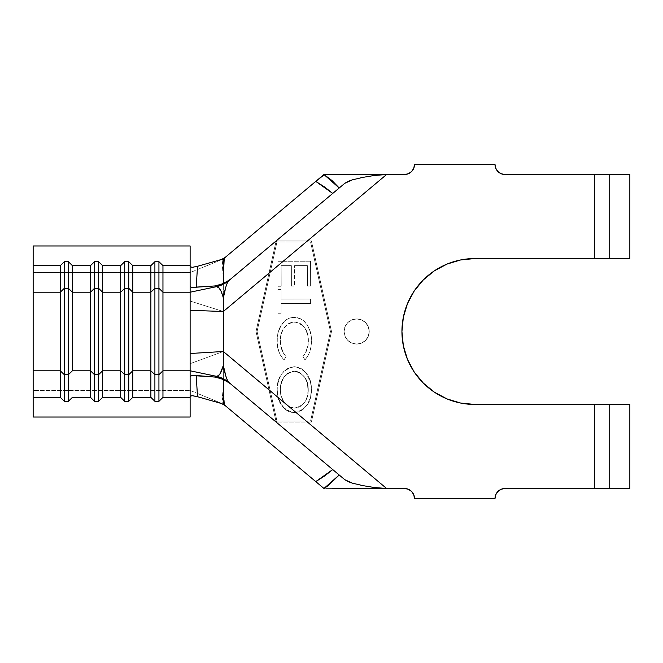 <?xml version="1.0" encoding="UTF-8"?>
<svg xmlns="http://www.w3.org/2000/svg" width="663" height="663" viewBox="0 0 663 663"><rect width="100%" height="100%" fill="white"/><g stroke="black" fill="none" stroke-linecap="round" stroke-linejoin="round"><path stroke-width="0.5" stroke-dasharray="3.31 2.49" d="M356.653 344.08A12.58 12.58 0 0 1 344.08 331.5A12.58 12.58 0 0 1 356.653 318.92A12.58 12.58 0 0 0 344.08 331.5A12.58 12.58 0 0 0 356.653 344.08L361.468 343.119L365.553 340.392L368.28 336.315L369.233 331.5L368.28 326.685L365.553 322.608L361.468 319.881L356.653 318.92L351.846 319.881L347.76 322.608L345.033 326.685L344.08 331.5L345.033 336.315L347.76 340.392L351.846 343.119L356.653 344.08A12.58 12.58 0 0 0 369.233 331.5A12.58 12.58 0 0 0 356.653 318.92A12.58 12.58 0 0 1 369.233 331.5A12.58 12.58 0 0 1 356.653 344.08L351.846 343.119L347.76 340.392L345.033 336.315L344.08 331.5L345.033 326.685L347.76 322.608L351.846 319.881L356.653 318.92L361.468 319.881L365.553 322.608L368.28 326.685L369.233 331.5L368.28 336.315L365.553 340.392L361.468 343.119L356.653 344.08M294.389 366.73L290.493 367.294L286.913 368.918L283.83 371.379L281.336 374.429L279.231 378.407L277.3 386.032L277.184 391.435L278.087 397.444L270.255 390.872L257.062 331.5L270.255 272.128L277.913 265.697L277.954 286.267L281.178 286.259L281.145 265.648L291.355 265.631L291.389 286.06L294.587 286.051L294.554 265.623L307.367 265.606L307.4 286.035L310.624 286.026L310.574 261.239L283.167 261.288L306.223 241.945L310.566 241.945L330.472 331.5L310.566 421.055L306.223 421.055L296.021 412.494L302.858 409.659L307.748 404.04L310.591 397.137L311.378 387.722L310.483 381.863L305.991 372.805L301.872 368.951L298.3 367.277L294.389 366.73C282.828 369.357 277.076 376.924 277.126 389.413C277.076 376.924 282.828 369.357 294.389 366.73C305.9 369.49 311.577 377.148 311.436 389.703C311.635 401.306 306.497 408.905 296.021 412.494L306.223 421.055L276.96 421.055L270.255 390.872L278.087 397.444L280.225 402.988L285.33 409.369L291.339 412.295L296.021 412.494L291.339 412.295L288.488 411.358L283.681 407.844L280.225 402.988L278.087 397.444L277.126 389.413C276.902 402.143 282.637 409.867 294.306 412.593C305.858 409.891 311.569 402.259 311.436 389.703C311.577 377.148 305.9 369.49 294.389 366.73L298.3 367.277L301.872 368.951L305.916 372.714L310.483 381.863L311.436 389.703L310.491 397.551L307.292 404.761L301.806 410.397L298.217 412.046L294.306 412.593L290.353 412.054L286.723 410.397L282.62 406.61L278.062 397.344L277.126 389.413L278.452 380.521L281.336 374.429L283.83 371.379L286.913 368.918L290.493 367.294L294.389 366.73M310.591 299.054L281.095 299.104L281.079 289.366L277.896 289.375L277.946 313.267L281.12 313.259L281.104 303.546L310.591 303.497L310.591 299.054L310.591 303.497L281.104 303.546L281.12 313.259L277.946 313.267L277.896 289.375L281.079 289.366L281.095 299.104L281.079 289.366L277.896 289.375L277.946 313.267L281.12 313.259L281.104 303.546L310.591 303.497L310.591 299.054L281.095 299.104L310.591 299.054L310.591 303.497L281.104 303.546L281.12 313.259L277.946 313.267L277.896 289.375L281.079 289.366L281.095 299.104L310.591 299.054M294.049 317.337L290.087 317.917L286.466 319.632L281.037 325.492L277.996 332.901L277.325 336.87L277.217 343.484L278.684 351.133L280.83 355.865L284.046 359.934L286.01 356.503L283.424 353.147L280.656 345.166L280.408 339.066L281.385 333.547L283.656 328.434L288.952 323.262L292.947 322.011L297.612 322.367L300.604 323.751L303.107 325.889L305.104 328.516L307.615 334.6L308.303 339.497L308.063 345.29L305.411 353.097L302.999 356.47L304.963 359.91L307.988 355.758L309.994 351.034L311.104 346.011L311.37 338.47L310.193 331.326L307.168 324.771L303.298 320.552L300.488 318.77L294.049 317.337C298.748 317.428 302.626 319.268 305.693 322.856C309.77 328.127 311.685 334.135 311.436 340.881C311.676 348.083 309.513 354.432 304.963 359.91L302.999 356.47C306.679 352.045 308.461 346.94 308.353 341.155C308.635 330.622 303.961 324.215 294.347 321.928C284.825 324.174 280.159 330.514 280.35 340.939C280.209 346.898 282.09 352.086 286.01 356.503L284.046 359.934C279.206 354.564 276.902 348.216 277.126 340.881C276.902 348.216 279.206 354.564 284.046 359.934L286.01 356.503C282.09 352.086 280.209 346.898 280.35 340.939C280.159 330.514 284.825 324.174 294.347 321.928C303.961 324.215 308.635 330.622 308.353 341.155C308.461 346.94 306.679 352.045 302.999 356.47L304.963 359.91C309.513 354.432 311.676 348.083 311.436 340.881C311.685 334.135 309.77 328.127 305.693 322.856C302.626 319.268 298.748 317.428 294.049 317.337C282.455 317.594 276.711 330.721 277.126 340.881C276.711 330.721 282.455 317.594 294.049 317.337L300.488 318.77L303.298 320.552L307.168 324.771L310.193 331.326L311.37 338.47L311.104 346.011L309.994 351.034L307.988 355.758L304.963 359.91L302.999 356.47L305.411 353.097L308.063 345.29L308.303 339.497L307.615 334.6L305.104 328.516L303.107 325.889L300.604 323.751L297.612 322.367L292.482 322.077L287.377 324.265L283.656 328.434L281.999 331.782L280.482 338.13L280.424 343.061L281.651 349.293L283.424 353.147L286.01 356.503L284.046 359.934L280.83 355.865L278.684 351.133L277.217 343.484L277.325 336.87L277.996 332.901L281.037 325.492L286.466 319.632L290.087 317.917L294.049 317.337M291.148 241.945L306.223 241.945L283.167 261.288L277.905 261.297L277.913 265.697L270.255 272.128L276.96 241.945L291.148 241.945L276.96 241.945L257.062 331.5L276.96 421.055L310.566 421.055L330.472 331.5L310.566 241.945L276.96 241.945L310.566 241.945L330.472 331.5L310.566 241.945L291.148 241.945M408.3 173.764L411.566 171.576L413.745 168.311L414.516 164.465L495.012 164.465A10.061 10.061 0 0 0 505.073 174.526L594.628 174.526L594.628 258.545L474.89 258.545A72.955 72.955 0 0 0 401.935 331.5A72.955 72.955 0 0 0 474.89 404.455L629.85 404.455L629.85 488.474L505.073 488.474A10.061 10.061 0 0 0 495.012 498.535L414.516 498.535L413.745 494.689L411.566 491.424L408.3 489.236L404.455 488.474L386.57 488.474L307.425 422.058L311.378 422.058L331.5 331.5L311.378 240.942L277.109 240.942L275.941 241.92L256.034 331.5L268.987 389.811L223.332 351.498L223.332 311.502L268.987 273.189L223.332 311.502L223.332 278.775L224.533 257.957L221.906 259.548A10.061 10.053 50 0 0 224.525 257.957L224.964 257.592L224.525 257.957A10.061 10.053 -130 0 1 221.906 259.548L224.533 257.957M325.964 488.167L323.95 488.474L224.525 405.043L223.332 385.344C222.942 397.004 222.461 403.038 221.898 403.452L224.525 405.043A10.061 10.053 130 0 0 221.898 403.452L224.533 405.043L223.332 385.344L223.332 351.498L190.124 363.68L190.124 390.432L197.309 393.374L190.124 390.432L190.124 417.027L190.124 272.568L221.898 259.548C222.486 260.037 222.959 266.443 223.332 278.775L224.525 257.957L323.95 174.526L404.455 174.526A10.061 10.061 0 0 0 414.516 164.465L495.012 164.465L495.783 168.311L497.963 171.576L501.228 173.764M224.533 405.043L221.898 403.452L197.309 393.374L221.89 403.452L223.332 385.344L223.332 351.498L268.987 389.811L275.941 421.08L277.109 422.058L307.425 422.058L386.57 488.474L332.345 488.474M216.353 376.302L230.368 383.67M228.967 382.501L344.76 479.664L228.967 382.501M228.967 280.499L344.76 183.336L229.05 280.432L216.353 286.698M600.405 258.545L609.728 258.545L609.728 174.526L600.405 174.526M505.073 174.526L629.85 174.526L629.85 258.545L474.89 258.545L460.661 259.946L446.97 264.098L434.356 270.844L423.301 279.919L414.234 290.966L407.488 303.579L403.336 317.27L401.935 331.5L403.336 345.73L407.488 359.421L414.234 372.034L423.301 383.081L434.356 392.156L446.97 398.902L460.661 403.054M224.948 405.4L223.332 404.04L224.948 405.4M600.405 488.474L609.728 488.474L609.728 404.455L600.405 404.455M474.89 404.455L594.628 404.455L594.628 488.474L505.073 488.474M501.228 489.236L497.963 491.424L495.783 494.689M495.012 498.535L414.516 498.535A10.061 10.061 0 0 0 404.455 488.474L386.529 488.474M386.529 174.526L307.425 240.942L386.57 174.526L404.455 174.526M362.711 485.598L352.31 483.136M352.285 179.872L362.702 177.402M224.525 257.957L323.95 174.526M323.95 488.474L224.525 405.043M190.124 363.68L223.332 351.498L223.332 311.502L190.124 301.052L223.332 311.502L223.332 278.775L221.906 259.548L190.124 272.568L190.124 245.973L190.124 363.68M190.124 286.59L190.124 266.708L190.124 286.59M190.124 396.292L190.124 376.41L190.124 396.292M33.15 297.339L33.15 331.5L33.15 272.568L190.124 272.568L33.15 272.568L33.15 245.973L33.15 390.432L190.124 390.432L33.15 390.432L33.15 331.5L33.15 365.661M33.15 417.027L33.15 390.432L33.15 417.027M331.5 331.5L311.378 422.058L331.5 331.5L311.378 240.942L331.5 331.5L311.378 422.058L277.109 422.058L311.378 422.058L277.109 422.058L275.941 421.08L256.034 331.5L275.941 241.92L256.034 331.5L275.941 421.08L256.034 331.5L275.941 241.92L277.109 240.942L311.378 240.942L277.109 240.942L311.378 240.942L331.5 331.5M270.255 272.128L257.062 331.5L270.255 272.128M276.96 421.055L257.062 331.5L276.96 421.055L310.566 421.055L276.96 421.055M310.566 421.055L330.472 331.5L310.566 421.055M283.167 261.288L310.574 261.239L283.167 261.288M277.905 261.297L277.954 286.267L277.905 261.297L277.954 286.267L281.178 286.259L277.954 286.267L281.178 286.259L281.145 265.648L281.178 286.259L281.145 265.648L291.355 265.631L281.145 265.648L291.355 265.631L291.389 286.06L291.355 265.631L291.389 286.06L294.587 286.051L291.389 286.06L294.587 286.051L294.554 265.623L294.587 286.051L294.554 265.623L307.367 265.606L294.554 265.623L307.367 265.606L307.4 286.035L307.367 265.606L307.4 286.035L310.624 286.026L307.4 286.035L310.624 286.026L310.574 261.239L310.624 286.026L310.574 261.239L277.905 261.297M284.386 402.731L289.582 407.09L284.386 402.731L281.336 396.491L280.316 389.612L281.178 383.28L283.797 377.462L289.101 372.523L294.397 371.255C285.015 373.335 280.325 379.46 280.316 389.612C280.325 379.46 285.015 373.335 294.397 371.255L297.538 371.686L300.43 372.987L304.847 377.504L307.458 383.272L308.262 389.571C308.303 379.493 303.687 373.385 294.397 371.255C303.687 373.385 308.303 379.493 308.262 389.571L307.201 396.822L304.914 401.819L300.414 406.353L297.48 407.654L294.306 408.093L297.48 407.654L300.414 406.353L304.914 401.819L306.588 398.554L308.121 392.322L307.458 383.272L304.847 377.504L300.43 372.987L297.538 371.686L294.397 371.255L290.792 371.819L287.543 373.484L283.797 377.462L282.272 380.272L280.524 386.421L280.374 391.22L281.17 395.952L283.756 401.811L288.214 406.353L291.132 407.662L294.306 408.093C284.957 405.955 280.292 399.797 280.316 389.612C280.316 394.419 281.667 398.786 284.386 402.731L289.582 407.09L294.306 408.093C303.729 405.971 308.378 399.797 308.262 389.571C308.378 399.797 303.729 405.971 294.306 408.093L289.582 407.09L285.488 404.065M629.85 174.526L629.85 258.545L594.628 258.545L594.628 174.526L629.85 174.526M629.85 404.455L629.85 488.474L594.628 488.474L594.628 404.455L629.85 404.455M609.728 404.455L609.728 488.474M609.728 174.526L609.728 258.545"/><path stroke-width="0.99" d="M68.372 401.314L64.344 401.314L60.316 397.386L33.15 397.386L33.15 417.027L190.124 417.027L190.124 397.386L162.957 397.386L158.929 401.314L154.902 401.314L150.882 397.386L132.766 397.386L128.746 401.314L124.719 401.314L120.691 397.386L102.583 397.386L98.555 401.314L94.527 401.314L90.508 397.386L72.391 397.386L68.372 401.314L68.372 374.719L64.344 374.719L60.316 370.791L33.15 370.791L33.15 397.386L60.316 397.386L60.316 370.791L33.15 370.791L33.15 292.209L60.316 292.209L60.316 397.386L64.344 401.314L64.344 374.719L64.344 401.314L68.372 401.314L72.391 397.386L90.508 397.386L90.508 370.791L72.391 370.791L72.391 292.209L90.508 292.209L90.508 370.791L72.391 370.791L68.372 374.719L68.372 401.314M33.15 297.339L33.15 245.973L190.124 245.973L190.124 265.614L190.124 245.973L33.15 245.973L33.15 265.614L60.316 265.614L64.344 261.686L64.344 288.281L68.372 288.281L68.372 374.719L64.344 374.719L64.344 288.281L60.316 292.209L60.316 265.614L33.15 265.614L33.15 292.209L60.316 292.209L64.344 288.281L64.344 374.719L60.316 370.791L60.316 265.614L64.344 261.686L68.372 261.686L72.391 265.614L72.391 292.209L90.508 292.209L90.508 265.614L72.391 265.614L90.508 265.614L94.527 261.686L98.555 261.686L102.583 265.614L102.583 292.209L120.691 292.209L120.691 370.791L102.583 370.791L102.583 397.386L120.691 397.386L120.691 370.791L102.583 370.791L102.583 292.209L120.691 292.209L120.691 265.614L102.583 265.614L120.691 265.614L124.719 261.686L128.746 261.686L132.766 265.614L132.766 292.209L150.882 292.209L150.882 370.791L132.766 370.791L132.766 397.386L150.882 397.386L150.882 370.791L132.766 370.791L132.766 292.209L150.882 292.209L150.882 265.614L132.766 265.614L150.882 265.614L154.902 261.686L158.929 261.686L162.957 265.614L162.957 292.209L190.124 292.209L190.124 370.791L162.957 370.791L162.957 397.386L190.124 397.386L190.124 370.791L162.957 370.791L162.957 292.209L190.124 292.209L190.124 376.41L192.262 375.432L196.182 375.49L197.533 396.723L221.301 403.469L224.948 405.4L221.301 403.469L197.533 396.723L191.947 395.637L190.124 396.292L192.253 395.654L197.533 396.723L196.182 375.49L214.597 377.032L223.332 379.244L228.967 382.501A30.183 29.852 130 0 0 216.486 376.311L214.597 377.032L191.781 375.49L190.124 376.41L190.124 417.027L33.15 417.027L33.15 365.661M224.964 257.592L221.326 259.54L224.964 257.592L315.762 181.397L224.964 257.592M229.572 383.007L228.967 382.501C226.92 380.33 225.039 374.645 223.332 365.454C221.268 372.879 218.989 376.501 216.486 376.311L229.05 382.568L216.353 376.302L190.124 370.791L216.353 376.302L218.392 375.656L220.199 373.551L223.332 365.454L223.332 311.502L386.57 174.526L404.455 174.526L408.3 173.764L411.566 171.576L413.745 168.311L414.516 164.465L495.012 164.465L495.783 168.311L497.963 171.576L501.228 173.764L505.073 174.526L594.628 174.526L594.628 258.545L474.89 258.545L460.661 259.946L446.97 264.098L434.356 270.844L423.301 279.919L414.234 290.966L407.488 303.579L403.336 317.27L401.935 331.5L403.336 345.73L407.488 359.421L414.234 372.034L423.301 383.081L434.356 392.156L446.97 398.902L460.661 403.054L474.89 404.455L594.628 404.455L594.628 488.474L505.073 488.474L501.228 489.236L497.963 491.424L495.783 494.689L495.012 498.535L414.516 498.535L413.745 494.689L411.566 491.424L408.3 489.236L404.455 488.474L386.57 488.474L223.332 351.498L386.57 488.474L404.455 488.474A10.061 10.061 0 0 1 414.516 498.535L495.012 498.535A10.061 10.061 0 0 1 505.073 488.474L600.405 488.474M222.892 296.386L220.978 290.999L218.79 287.684L216.486 286.689C219.03 286.499 221.309 290.27 223.332 298.019C225.006 288.546 226.879 282.711 228.967 280.499L216.486 286.689A30.183 29.852 50 0 0 228.967 280.499L223.332 283.756L214.597 285.968L216.353 286.698L229.042 280.441M228.967 280.499L229 280.474C227.923 281.361 226.87 283.557 225.826 287.087L223.332 298.019L223.332 311.502L190.124 310.301L223.332 311.502L223.332 298.019M629.85 488.474L629.85 404.455L609.728 404.455L629.85 404.455L629.85 488.474L609.728 488.474L629.85 488.474M629.85 174.526L609.728 174.526L609.728 258.545L629.85 258.545L629.85 174.526L609.728 174.526L609.728 258.545L629.85 258.545L629.85 174.526M600.405 174.526L505.073 174.526A10.061 10.061 0 0 1 495.012 164.465L414.516 164.465A10.061 10.061 0 0 1 404.455 174.526L332.246 174.535M324.356 174.634L315.762 181.397L324.563 186.958L332.735 193.43L230.368 279.322L223.332 283.756L223.332 258.96L197.533 266.277L223.332 258.96L223.332 283.756L214.597 285.968L191.3 287.419M216.353 376.302L214.597 377.032L223.332 379.244L223.332 404.04L323.95 488.474L339.207 474.998L344.76 479.664L339.207 474.998L328.152 485.647L323.95 488.474L323.295 487.927L315.762 481.603L324.563 476.034L332.735 469.57L230.368 383.678L223.332 379.244L223.332 404.04L315.762 481.603L332.735 469.57L339.207 474.998L230.368 383.678M325.964 488.167L386.57 488.474L374.355 487.529L362.711 485.598L352.31 483.136L344.76 479.664L348.05 481.62L352.567 483.211M460.661 403.054L474.89 404.455A72.955 72.955 0 0 1 401.935 331.5A72.955 72.955 0 0 1 474.89 258.545L600.405 258.545M505.073 488.474L501.228 489.236M495.783 494.689L495.012 498.535M404.455 174.526L408.3 173.764M501.228 173.764L505.073 174.526M600.405 404.455L474.89 404.455M332.345 488.474L386.57 488.474L374.355 487.529L362.711 485.598M323.95 174.526L315.762 181.397L332.735 193.43L339.207 188.002L323.95 174.526L332.064 180.585L339.207 188.002L344.76 183.336L229.05 280.432M352.55 179.797L348.009 181.397L344.76 183.336L352.285 179.872L362.702 177.402L374.305 175.471L386.57 174.526L332.345 174.526L386.57 174.526L223.332 311.502L223.332 351.498L190.124 353.503L223.332 351.498L223.332 365.454L225.851 376.078C226.903 379.518 227.939 381.656 228.967 382.501M362.702 177.402L374.305 175.471L386.57 174.526M324.282 174.618L332.345 174.526M342.241 488.474L333.887 488.474M386.57 488.474L342.29 488.474M216.353 286.698L190.124 292.209L216.353 286.698L214.597 285.968L191.789 287.51L190.124 286.59L190.124 292.209L190.124 265.614L190.124 286.59M190.124 266.708L192.104 267.355L197.533 266.277L196.182 287.51L197.533 266.277L192.245 267.346L190.124 266.708M190.124 265.614L162.957 265.614L190.124 265.614M154.902 374.719L150.882 370.791L150.882 397.386L154.902 401.314L154.902 374.719L154.902 401.314L158.929 401.314L158.929 374.719L154.902 374.719L150.882 370.791L150.882 292.209L154.902 288.281L154.902 374.719L154.902 288.281L158.929 288.281L158.929 401.314L162.957 397.386L162.957 370.791L158.929 374.719L154.902 374.719M158.929 288.281L162.957 292.209L162.957 370.791L158.929 374.719L158.929 288.281L154.902 288.281L150.882 292.209L150.882 265.614L154.902 261.686L154.902 288.281L154.902 261.686L158.929 261.686L158.929 288.281L158.929 261.686L162.957 265.614L162.957 292.209L158.929 288.281M124.719 374.719L120.691 370.791L120.691 397.386L124.719 401.314L124.719 374.719L124.719 401.314L128.746 401.314L128.746 374.719L124.719 374.719L120.691 370.791L120.691 292.209L124.719 288.281L124.719 374.719L124.719 288.281L128.746 288.281L128.746 401.314L132.766 397.386L132.766 370.791L128.746 374.719L124.719 374.719M128.746 288.281L132.766 292.209L132.766 370.791L128.746 374.719L128.746 288.281L124.719 288.281L120.691 292.209L120.691 265.614L124.719 261.686L124.719 288.281L124.719 261.686L128.746 261.686L128.746 288.281L128.746 261.686L132.766 265.614L132.766 292.209L128.746 288.281M94.527 374.719L90.508 370.791L90.508 397.386L94.527 401.314L94.527 374.719L94.527 401.314L98.555 401.314L98.555 374.719L94.527 374.719L90.508 370.791L90.508 292.209L94.527 288.281L94.527 374.719L94.527 288.281L98.555 288.281L98.555 401.314L102.583 397.386L102.583 370.791L98.555 374.719L94.527 374.719M98.555 288.281L102.583 292.209L102.583 370.791L98.555 374.719L98.555 288.281L94.527 288.281L90.508 292.209L90.508 265.614L94.527 261.686L94.527 288.281L94.527 261.686L98.555 261.686L98.555 288.281L98.555 261.686L102.583 265.614L102.583 292.209L98.555 288.281M68.372 288.281L72.391 292.209L72.391 370.791L68.372 374.719L68.372 288.281L64.344 288.281L64.344 261.686L68.372 261.686L68.372 288.281L68.372 261.686L72.391 265.614L72.391 292.209L68.372 288.281M609.728 488.474L609.728 404.455L609.728 488.474L594.628 488.474L594.628 404.455L609.728 404.455M609.728 258.545L594.628 258.545L594.628 174.526L609.728 174.526"/></g></svg>
